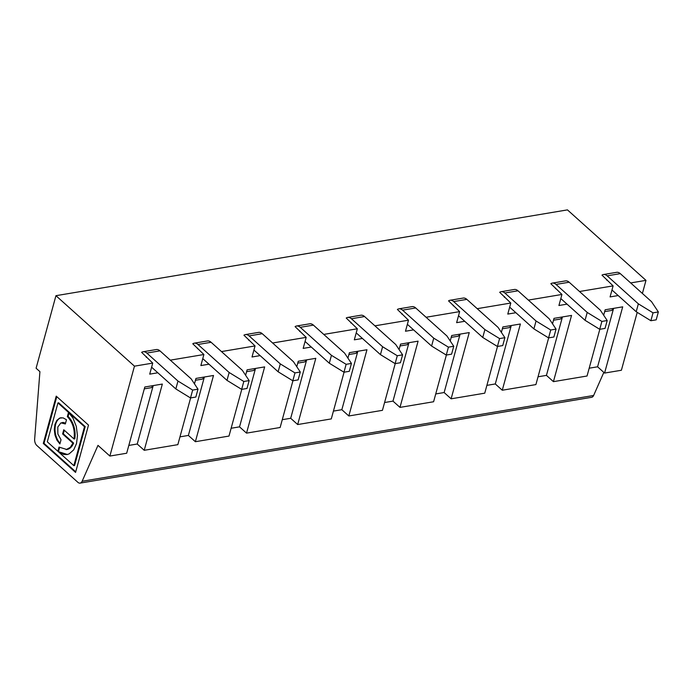 <?xml version="1.0" encoding="UTF-8"?>
<svg xmlns="http://www.w3.org/2000/svg" width="693" height="693" viewBox="0 0 693 693"><rect width="100%" height="100%" fill="white"/><g stroke="black" fill="none" stroke-linecap="round" stroke-linejoin="round"><path stroke-width="1.04" d="M579.513 291.51L613.097 285.88L601.992 275.138A9.33 5.665 -99.5 0 1 603.456 274.532L616.614 272.323A9.33 5.665 80.5 0 1 620.313 273.64L651.507 301.637L658.35 311.945L653.031 312.838L650.874 320.729L636.2 311.729L611.971 289.986M630.665 282.935L645.98 280.362L567.446 209.884L55.942 295.686L36.097 368.226L39.917 371.656L34.65 439.163A5.596 3.396 -99.5 0 0 36.807 445.469L77.885 482.328A5.596 3.396 -99.5 0 0 80.102 483.116A5.596 3.396 -99.5 0 0 82.129 481.271L97.982 445.374L109.884 456.055L126.689 453.231L144.811 386.997L162.344 384.061L144.222 450.294L177.841 444.655L190.618 397.929M109.884 456.055L134.468 366.164L55.942 295.686M134.468 366.164L152.737 363.097L141.641 352.356A9.33 5.665 -99.5 0 1 143.104 351.749L156.254 349.549A9.33 5.665 80.5 0 1 159.953 350.857L191.155 378.854L197.99 389.171L192.671 390.064L190.514 397.947L175.84 388.946L151.62 367.203M170.313 360.152L203.889 354.521L192.784 343.78A9.33 5.665 -99.5 0 1 194.257 343.174L207.406 340.965A9.33 5.665 80.5 0 1 211.105 342.281L242.307 370.279L249.142 380.587L243.823 381.479L241.666 389.371L226.992 380.37L202.772 358.627M221.465 351.576L255.041 345.937L243.936 335.195A9.33 5.665 -99.5 0 1 245.409 334.589L258.558 332.389A9.33 5.665 80.5 0 1 262.257 333.697L293.451 361.694L300.294 372.011L294.975 372.903L292.818 380.786L278.144 371.786L253.915 350.043M272.609 342.992L306.193 337.361L295.088 326.62A9.33 5.665 -99.5 0 1 296.552 326.013L309.71 323.804A9.33 5.665 80.5 0 1 313.409 325.121L344.603 353.118L351.446 363.427L346.128 364.319L343.971 372.21L329.296 363.21L305.067 341.467M323.761 334.416L357.345 328.777L346.24 318.035A9.33 5.665 -99.5 0 1 347.704 317.429L360.862 315.228A9.33 5.665 80.5 0 1 364.561 316.536L395.755 344.534L402.598 354.851L397.28 355.743L395.123 363.626L380.448 354.625L356.219 332.883M374.913 325.831L408.498 320.201L397.392 309.459A9.33 5.665 -99.5 0 1 398.856 308.853L412.006 306.644A9.33 5.665 80.5 0 1 415.713 307.961L446.907 335.958L453.75 346.266L448.423 347.158L446.266 355.05L431.592 346.05L407.371 324.307M426.065 317.255L459.641 311.616L448.544 300.875A9.33 5.665 -99.5 0 1 450.008 300.268L463.158 298.068A9.33 5.665 80.5 0 1 466.857 299.376L498.059 327.373L504.894 337.69L499.575 338.582L497.418 346.465L482.744 337.465L458.523 315.722M477.217 308.671L510.793 303.04L499.688 292.299A9.33 5.665 -99.5 0 1 501.16 291.692L514.31 289.483A9.33 5.665 80.5 0 1 518.009 290.8L549.211 318.797L556.046 329.106L550.727 329.998L548.57 337.889L533.896 328.889L509.676 307.146M528.369 300.095L561.945 294.456L550.84 283.714A9.33 5.665 -99.5 0 1 552.312 283.108L565.462 280.908A9.33 5.665 80.5 0 1 569.161 282.216L600.355 310.213L607.198 320.53L601.879 321.422L599.722 329.305L585.048 320.305L560.819 298.562M146.474 356.704L146.31 357.328M159.953 350.857L146.803 353.066L177.997 381.063L175.84 388.946M146.803 353.066A9.33 5.665 -99.5 0 0 143.104 351.749M197.99 389.171L195.833 397.054L190.514 397.947M177.997 381.063L192.671 390.064M313.409 325.121L300.251 327.321L331.453 355.327L346.128 364.319M299.93 330.959L299.757 331.583M331.453 355.327L329.296 363.21M300.251 327.321A9.33 5.665 -99.5 0 0 296.552 326.013M351.446 363.427L349.289 371.318L343.971 372.21M402.598 354.851L400.441 362.734L395.123 363.626M364.561 316.536L351.403 318.745L382.605 346.743L397.28 355.743M382.605 346.743L380.448 354.625M351.403 318.745A9.33 5.665 -99.5 0 0 347.704 317.429M351.082 322.384L350.909 323.007M415.713 307.961L402.555 310.161L433.749 338.167L448.423 347.158M402.235 313.799L402.061 314.423M433.749 338.167L431.592 346.05M402.555 310.161A9.33 5.665 -99.5 0 0 398.856 308.853M453.75 346.266L451.593 354.158L446.266 355.05M504.894 337.69L502.737 345.573L497.418 346.465M466.857 299.376L453.707 301.585L484.901 329.582L499.575 338.582M484.901 329.582L482.744 337.465M453.707 301.585A9.33 5.665 -99.5 0 0 450.008 300.268M453.378 305.223L453.213 305.847M518.009 290.8L504.859 293L536.053 321.006L550.727 329.998M504.53 296.639L504.365 297.262M536.053 321.006L533.896 328.889M504.859 293A9.33 5.665 -99.5 0 0 501.16 291.692M556.046 329.106L553.889 336.997L548.57 337.889M658.35 311.945L656.193 319.837L650.874 320.729M620.313 273.64L607.163 275.84L638.357 303.846L653.031 312.838M638.357 303.846L636.2 311.729M607.163 275.84A9.33 5.665 -99.5 0 0 603.456 274.532M606.834 279.478L606.661 280.102M82.129 481.271L593.632 395.469A5.596 3.396 80.5 0 1 591.605 397.314L80.102 483.116M593.632 395.469L603.828 372.392M603.672 315.22L605.162 309.78L622.704 306.834L604.582 373.068L621.387 370.253L637.222 312.361M604.582 373.068L597.591 366.796L589.18 368.208M552.529 323.796L554.01 318.356L571.552 315.419L553.43 381.652L587.04 376.013L599.826 329.288M553.43 381.652L546.439 375.372L538.028 376.784M501.377 332.38L502.867 326.94L520.4 323.995L502.278 390.228L535.897 384.589L548.674 337.872M502.278 390.228L495.287 383.957L486.876 385.369M450.225 340.956L451.715 335.516L469.248 332.579L451.126 398.813L484.745 393.174L497.522 346.448M451.126 398.813L444.135 392.533L435.732 393.945M399.073 349.541L400.563 344.1L418.096 341.155L399.982 407.389L433.593 401.749L446.379 355.033M399.982 407.389L392.983 401.117L384.58 402.529M347.921 358.116L349.411 352.676L366.952 349.74L348.83 415.973L382.441 410.334L395.227 363.608M348.83 415.973L341.84 409.693L333.428 411.105M296.769 366.701L298.259 361.261L315.8 358.316L297.678 424.549L331.289 418.91L344.075 372.184M297.678 424.549L290.688 418.277L282.276 419.689M245.625 375.277L247.106 369.837L264.648 366.9L246.526 433.134L280.137 427.494L292.922 380.769M246.526 433.134L239.535 426.853L231.124 428.265M194.473 383.861L195.963 378.421L213.496 375.476L195.374 441.71L228.993 436.07L241.77 389.345M195.374 441.71L188.383 435.438L179.972 436.85M144.222 450.294L137.231 444.014L128.82 445.426M613.513 308.602L597.591 366.796M613.781 308.333L611.607 310.464L604.66 311.633M562.361 317.177L546.439 375.372M562.629 316.918L560.455 319.049L553.508 320.209M555.682 288.063L555.509 288.686M567.03 304.14L558.922 305.5L561.945 294.456M515.878 312.716L507.778 314.076L510.793 303.04M511.209 325.762L495.287 383.957M511.477 325.493L509.303 327.624L502.356 328.794M464.726 321.301L456.626 322.661L459.641 311.616M460.057 334.338L444.135 392.533M460.325 334.069L458.151 336.209L451.204 337.37M413.582 329.877L405.474 331.237L408.498 320.201M408.905 342.922L392.983 401.117M409.182 342.654L406.999 344.785L400.052 345.954M362.43 338.461L354.322 339.821L357.345 328.777M357.761 351.498L341.84 409.693M358.03 351.23L355.856 353.369L348.908 354.53M311.278 347.037L303.17 348.397L306.193 337.361M306.609 360.083L290.688 418.277M306.878 359.814L304.703 361.945L297.756 363.115M248.778 339.544L248.605 340.168M260.126 355.622L252.018 356.982L255.041 345.937M255.457 368.659L239.535 426.853M255.726 368.39L253.551 370.53L246.604 371.691M197.626 348.12L197.462 348.744M208.974 364.197L200.875 365.558L203.889 354.521M204.305 377.243L188.383 435.438M204.574 376.975L202.399 379.106L195.452 380.275M157.822 372.782L149.723 374.142L152.737 363.097M153.153 385.819L137.231 444.014M153.422 385.551L151.247 387.69L144.3 388.851M607.198 320.53L605.041 328.413L599.722 329.305M569.161 282.216L556.011 284.425L587.205 312.422L601.879 321.422M587.205 312.422L585.048 320.305M556.011 284.425A9.33 5.665 -99.5 0 0 552.312 283.108M300.294 372.011L298.137 379.894L292.818 380.786M262.257 333.697L249.108 335.906L280.301 363.903L294.975 372.903M280.301 363.903L278.144 371.786M249.108 335.906A9.33 5.665 -99.5 0 0 245.409 334.589M211.105 342.281L197.955 344.482L229.149 372.488L243.823 381.479M229.149 372.488L226.992 380.37M197.955 344.482A9.33 5.665 -99.5 0 0 194.257 343.174M249.142 380.587L246.985 388.47L241.666 389.371M67.351 416.614C72.852 422.366 75.087 429.825 74.056 438.998L74.783 438.877A18.027 10.949 -99.5 0 0 68.079 416.493L67.351 416.614L68.503 412.404L72.982 418.096L76.291 426.386L77.477 435.576L76.499 443.572L73.727 449.852L69.101 453.898L66.987 454.547L63.487 454.417L58.195 451.602L73.839 465.644L84.485 426.741L85.213 426.619L74.575 465.523L73.839 465.644M59.572 447.583L58.593 451.178L57.865 451.299L59.009 447.098L66.892 449.514A18.027 10.949 -99.5 0 0 73.631 443.078L72.904 443.199L62.604 433.957L63.756 429.755L74.056 438.998M66.164 449.636L70.34 447.323L72.904 443.199M59.875 443.944L61.027 439.743L57.848 434.017L57.805 427.027L60.906 422.869L65.341 423.969L66.485 419.767L63.08 417.853L59.685 418.07L56.826 420.391L54.929 424.454L54.297 429.643L55.007 435.169L56.965 440.194L59.875 443.944M68.079 416.493L69.057 412.924M57.865 451.299L47.306 441.831L57.943 402.928L84.485 426.741M43.287 443.459L75.563 472.418L88.505 425.112L56.228 396.145L43.287 443.459L44.014 443.338L75.728 471.794M56.791 396.647L44.014 443.338M73.631 443.078L63.332 433.835L64.319 430.258M63.332 433.835L62.604 433.957M60.048 443.295A14.302 8.688 80.5 0 1 55.05 428.395A14.302 8.688 80.5 0 1 61.201 417.697M57.943 402.928L58.68 402.806L85.213 426.619M67.394 454.469L58.195 451.602M65.497 423.388A9.33 5.665 -99.5 0 0 62.37 422.539A9.33 5.665 -99.5 0 0 62.084 422.6M642.394 293.46L645.98 280.362M618.182 295.556L610.074 296.916L613.097 285.88M66.987 454.547L67.715 454.426"/></g></svg>
